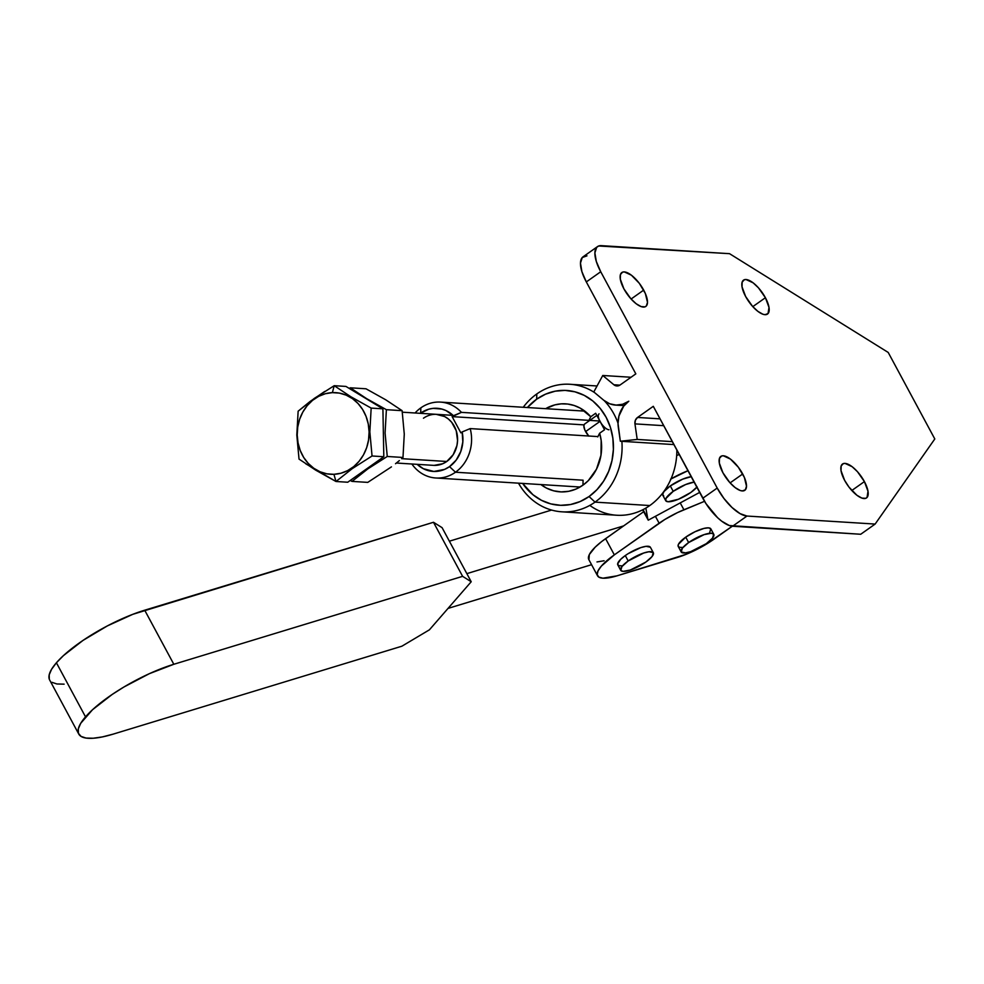 <?xml version="1.0" encoding="UTF-8"?>
<svg xmlns="http://www.w3.org/2000/svg" width="984" height="984" viewBox="0 0 984 984"><rect width="100%" height="100%" fill="white"/><g stroke="black" fill="none" stroke-linecap="round" stroke-linejoin="round"><path stroke-width="1.48" d="M622.171 565.874L618.727 565.665L617.62 563.992L620.633 559.367L625.295 555.554A18.524 5.105 151.7 0 0 617.804 564.89L620.707 570.302A18.524 5.105 -28.3 0 1 628.198 560.966L625.295 555.554L628.173 553.648L640.793 547.608L646.058 546.329L650.362 547.215M653.339 552.725L650.424 547.325A18.524 5.105 151.7 0 0 625.295 555.554L628.198 560.966A18.524 5.105 -28.3 0 1 653.339 552.725A18.524 5.105 -28.3 0 1 645.848 562.061L630.338 570.019L623.093 571.372L620.769 570.4L621.949 566.526L628.198 560.966L643.708 553.02L648.973 551.741L653.278 552.627L652.109 556.501L645.848 562.061A18.524 5.105 -28.3 0 1 620.707 570.302M682.613 547.473L679.169 547.264L678.062 545.591L678.456 544.275L685.725 537.153A18.524 5.105 151.7 0 0 678.234 546.489L681.149 551.901A18.524 5.105 -28.3 0 1 688.64 542.553L685.725 537.153L694.962 531.766L704.052 528.383L708.492 527.854L710.805 528.814L709.636 532.688M713.781 534.324L710.866 528.912A18.524 5.105 151.7 0 0 685.725 537.153L688.64 542.553A18.524 5.105 -28.3 0 1 713.781 534.324A18.524 5.105 -28.3 0 1 706.291 543.66L690.78 551.606L685.516 552.885L681.211 551.999L682.392 548.125L688.64 542.553L704.15 534.607L711.395 533.254L713.72 534.214L712.539 538.1L706.291 543.66A18.524 5.105 -28.3 0 1 681.149 551.901M78.757 734.052A73.48 20.258 -28.3 0 0 113.099 734.15L401.89 646.205L113.099 734.15L102.385 736.918L93.234 738.234L86.026 738.061L81.032 736.389L78.425 733.289L78.314 728.873L80.713 723.326L92.558 709.698L112.164 694.47L123.959 686.98L149.334 673.683L173.824 664.274L144.697 610.203A73.48 20.258 151.7 0 0 56.408 662.773L85.522 716.856A73.48 20.258 -28.3 0 1 173.824 664.274L144.697 610.203L433.489 522.27L462.615 576.341L173.824 664.274L462.615 576.341L433.489 522.27L442.087 527.658L471.213 581.741L442.087 527.658L433.489 522.27L132.815 614.311L107.404 625.885L83.037 640.387L63.443 655.615L56.408 662.773A73.48 20.258 151.7 0 0 49.643 679.969L78.757 734.052A73.48 20.258 -28.3 0 1 85.522 716.856L56.408 662.773L51.599 669.255L49.2 674.803L49.298 679.206M597.546 575.8L588.813 559.576A41.537 11.451 151.7 0 1 605.603 538.642L614.336 554.865L601.372 566.071L598.051 570.843L597.177 574.619L598.826 577.116L602.885 578.186L616.956 575.849A41.537 11.451 -28.3 0 1 597.546 575.8A41.537 11.451 -28.3 0 1 614.336 554.865L659.12 523.205L655.418 516.305L659.12 523.205A38.339 10.566 -28.3 0 1 683.917 509.761L704.532 501.311L677.546 512.578L664.926 519.429L614.336 554.865L605.603 538.642L643.659 511.729L623.635 525.899L466.846 573.635L623.635 525.899L601.691 541.532L595.16 547.19L589.305 554.619L588.949 559.81M596.993 561.938L604.09 560.757M591.568 564.693L448.027 608.407L591.568 564.693M449.381 541.188L551.606 510.056L449.381 541.188M429.418 629.821L471.213 581.741L462.615 576.341L471.213 581.741L429.418 629.821L401.89 646.205L429.418 629.821M64.12 684.163L56.912 683.978L51.906 682.306M616.956 575.849L686.451 554.201L705.565 544.619L732.317 526.219L714.322 538.949A41.537 11.451 -28.3 0 1 677.398 557.448L616.956 575.849M683.917 509.761L680.227 502.91L683.917 509.761M663.745 496.034L662.65 494.362L664.052 491.496L670.313 485.924L682.748 479.122L691.186 476.699A18.524 5.105 151.7 0 0 670.313 485.924A18.524 5.105 151.7 0 0 662.822 495.272L665.725 500.671A18.524 5.105 -28.3 0 1 673.216 491.336L670.313 485.924L673.216 491.336L685.663 484.534L694.101 482.111A18.524 5.105 -28.3 0 0 673.216 491.336L665.947 498.47L665.799 500.782L668.111 501.742L678.431 499.245L690.866 492.443A18.524 5.105 -28.3 0 1 665.725 500.671M697.127 486.871L690.866 492.443A18.524 5.105 -28.3 0 0 696.844 487.215M647.644 518.15L643.056 509.626L647.644 518.15L645.848 508.101L647.644 518.15A115.005 31.697 -28.3 0 0 648.247 520.179L699.649 492.418L648.247 520.179A115.005 31.697 -28.3 0 1 647.644 518.15M642.65 509.835L648.247 520.179L645.898 514.952M679.231 454.485A38.339 10.566 151.7 0 0 676.684 455.531L679.231 454.485M671.014 478.901A38.339 10.566 -28.3 0 1 687.964 470.709L670.571 479.159M423.464 418.225A25.559 22.46 93.6 0 1 436.712 414.35A25.559 22.46 93.6 0 1 456.957 433.452A25.559 22.46 93.6 0 1 446.761 461.484L401.62 458.655L446.761 461.484L453.23 454.633L456.933 445.543L457.56 440.574L456.232 430.746L451.693 422.308L448.409 419.024L444.62 416.539L436.109 414.313M305.741 463.784L335.987 481.496L333.92 474.313A40.898 35.941 93.6 0 1 297.205 435.002A40.898 35.941 93.6 0 1 332.395 392.628L334.203 385.691L314.437 398.311L298.14 411.189L296.811 435.026L299.025 459.097L315.704 470.155L335.987 481.496L352.223 468.655L372.05 455.986L383.809 456.724L347.733 482.234L335.987 481.496L347.733 482.234L383.809 456.724L372.05 455.986L369.836 431.927L371.165 408.089L350.944 396.798L334.203 385.691L345.95 386.429L382.911 408.827L383.809 456.724L382.911 408.827L371.165 408.089L382.911 408.827L345.95 386.429L334.203 385.691L332.395 392.628A40.898 35.941 93.6 0 1 369.098 431.939A40.898 35.941 93.6 0 1 333.92 474.313L335.987 481.496L352.223 468.655L372.05 455.986L369.836 431.927L371.165 408.089L350.944 396.798L334.203 385.691M391.435 466.871L367.758 482.381L352.014 481.397L367.758 482.381L391.435 466.871M399.369 460.586L395.519 463.722L399.369 460.586M350.267 387.794L366.638 398.655L386.38 409.688L385.088 433.022L387.253 456.478L367.905 468.827L352.014 481.397L350.243 480.463L352.014 481.397L367.905 468.827L367.45 468.286L367.905 468.827L387.253 456.478L402.985 457.462L404.276 434.128L402.112 410.672L386.38 409.688L402.112 410.672L385.753 399.812L366.011 388.791L350.267 387.794L366.011 388.791L385.753 399.812L402.112 410.672L404.276 434.128L402.985 457.462L387.253 456.478L385.088 433.022L386.38 409.688L366.638 398.655L350.267 387.794L349.234 388.409M324.72 391.447L309.96 401.558L298.14 411.189L296.811 435.026L299.025 459.097M333.92 474.313L326.885 473.833L320.095 471.791L313.81 468.286L308.275 463.427L303.687 457.437L300.231 450.512L298.041 442.935L297.205 435.002L297.746 426.994L299.653 419.246L302.838 412.05L307.192 405.666L312.543 400.353L318.693 396.318L325.397 393.711L332.395 392.628L339.418 393.108L346.208 395.15L352.493 398.655L358.028 403.514L362.616 409.504L366.073 416.429L368.262 424.006L369.098 431.939L368.557 439.946L366.663 447.695L363.465 454.891L359.111 461.275L353.76 466.588L347.61 470.623L340.919 473.23L333.92 474.313M561.913 511.815A63.899 56.149 93.6 0 1 518.494 483.169A63.899 56.149 -86.4 0 0 595.025 502.123A63.899 56.149 93.6 0 1 561.913 511.815L616.685 515.235A63.899 56.149 -86.4 0 0 649.797 505.542A63.899 56.149 93.6 0 1 589.81 505.395M595.025 502.123L589.072 496.526A57.502 50.541 93.6 0 1 522.652 483.427L532.947 494.731L541.471 500.315L550.819 503.894L560.634 505.309L570.536 504.521L580.13 501.557L589.072 496.526L595.025 502.123L649.797 505.542L595.025 502.123A63.899 56.149 -86.4 0 0 621.876 441.324A63.899 56.149 93.6 0 1 595.025 502.123M536.797 393.957A63.899 56.149 -86.4 0 0 523.242 407.278A63.899 56.149 93.6 0 1 536.797 393.957A63.899 56.149 93.6 0 1 569.908 384.277A63.899 56.149 93.6 0 1 594.557 392.579A63.899 56.149 -86.4 0 0 536.797 393.957L536.661 399.184L536.797 393.957M527.399 407.536A57.502 50.541 93.6 0 1 536.661 399.184L545.603 394.154L555.21 391.177L565.099 390.39L574.914 391.817L584.262 395.383L592.798 400.968L600.166 408.36L606.119 417.265L610.4 427.351L612.847 438.224L613.389 449.467L611.974 460.647L608.678 471.324L603.622 481.114L597.005 489.614L589.072 496.526A57.502 50.541 93.6 0 0 606.119 417.265A57.502 50.541 93.6 0 0 536.661 399.184L527.399 407.536M582.958 485.161L583.082 480.204L582.958 485.161A44.083 38.745 93.6 0 1 540.917 484.571L546.464 488.076L553.635 490.807L561.151 491.902L568.74 491.299L576.107 489.023L582.958 485.161L588.235 480.709L596.501 469.147L600.99 455.186L601.175 440.414L599.637 433.231A44.083 38.745 93.6 0 1 582.958 485.161M597.743 436.921L599.637 433.231L604.545 429.762L595.664 413.268L590.757 416.736L580.289 408.175L574.238 405.519L567.866 404.067L561.347 403.846L554.865 404.879L545.665 408.68A44.083 38.745 93.6 0 1 590.757 416.736L588.862 420.426L590.757 416.736L595.664 413.268L604.545 429.762L599.637 433.231L597.743 436.921M604.25 400.66A63.899 56.149 93.6 0 1 618.026 423.231A63.899 56.149 -86.4 0 0 604.25 400.66M649.797 505.542A63.899 56.149 -86.4 0 0 676.857 450.094A63.899 56.149 93.6 0 1 649.797 505.542M742.699 473.968A20.762 8.081 -125.3 0 1 744.802 490.315A20.762 8.081 -125.3 0 1 722.92 472.738L719.329 463.07L719.452 458.396L721.604 455.998L723.351 455.776L730.436 459.085L738.32 467.203L744.359 477.388L746.499 486.219L745.343 489.823L742.28 490.93L740.165 490.475L735.183 487.621L729.845 482.603L722.92 472.738A20.762 8.081 -125.3 0 1 720.817 456.404A20.762 8.081 -125.3 0 1 742.699 473.968L730.103 482.886L742.699 473.968M864.407 481.594A20.762 8.081 -125.3 0 1 866.51 497.929A20.762 8.081 -125.3 0 1 844.629 480.352L841.037 470.696L841.148 466.01L843.3 463.612L845.047 463.402L852.144 466.699L857.482 471.717L864.407 481.594L867.999 491.25L867.039 497.449L865.723 498.334L861.873 498.088L856.892 495.247L848.995 487.129L844.629 480.352A20.762 8.081 -125.3 0 1 842.525 464.017A20.762 8.081 -125.3 0 1 864.407 481.594L851.8 490.499L864.407 481.594M643.696 290.108A20.762 8.081 -125.3 0 1 645.799 306.442A20.762 8.081 -125.3 0 1 623.918 288.865L620.326 279.21L620.449 274.524L622.601 272.125L624.348 271.916L631.433 275.212L639.329 283.33L645.356 293.527L647.497 302.346L646.34 305.962L645.024 306.848L641.162 306.602L636.181 303.761L630.842 298.742L623.918 288.865A20.762 8.081 -125.3 0 1 621.827 272.531A20.762 8.081 -125.3 0 1 643.696 290.108L631.101 299.013L643.696 290.108M765.404 297.721A20.762 8.081 -125.3 0 1 767.508 314.056A20.762 8.081 -125.3 0 1 745.626 296.492L742.034 286.824L742.145 282.15L744.298 279.751L746.044 279.53L753.141 282.838L758.479 287.857L765.404 297.721L768.996 307.389L768.037 313.576L764.974 314.683L762.871 314.228L757.889 311.375L752.551 306.356L745.626 296.492A20.762 8.081 -125.3 0 1 743.523 280.145A20.762 8.081 -125.3 0 1 765.404 297.721L752.797 306.639L765.404 297.721M603.782 400.279L609.613 403.748L616.107 405.113L622.7 404.239L628.813 401.226L623.708 406.134L618.924 416.048L618.026 423.526L620.338 441.226L637.201 439.442L634.951 423.883L635.393 420.229L637.546 417.45L653.29 406.318L702.785 498.248L717.201 488.052L600.732 271.744L586.316 281.928L635.824 373.871L620.068 385.002L616.931 385.962L613.893 384.769L602.761 375.482L593.807 391.952L603.782 400.279L593.807 391.952L602.761 375.482L631.039 377.253L602.761 375.482L613.893 384.769L619.871 385.138L613.893 384.769A6.285 5.523 93.6 0 0 616.82 385.949L616.833 385.949A6.285 5.523 93.6 0 0 620.068 385.002L635.824 373.871L586.316 281.928L600.732 271.744L717.201 488.052L723.941 498.47L731.961 507.449L740.054 513.623L746.979 516.047L875.133 524.066L934.8 438.962L888.208 352.444L934.8 438.962L875.133 524.066L746.979 516.047A31.943 12.448 -125.3 0 1 717.201 488.052L702.785 498.248A31.943 12.448 54.7 0 0 732.563 526.243L746.979 516.047L732.563 526.243L860.717 534.263L875.133 524.066L860.717 534.263L729.316 525.53L721.653 521.151L717.545 517.645L705.922 503.537L653.29 406.318L637.546 417.45L660.043 418.852L637.546 417.45A6.285 5.523 93.6 0 0 634.951 423.883L637.201 439.442L620.338 441.226L618.321 427.29A25.449 22.361 93.6 0 1 628.813 401.226A25.449 22.361 93.6 0 1 615.615 405.088A25.449 22.361 93.6 0 1 603.782 400.279M888.208 352.444L729.538 253.675L598.702 245.988L596.673 247.341L594.889 252.9L596.316 261.461L600.732 271.744A31.943 12.448 -125.3 0 1 597.497 246.603A31.943 12.448 -125.3 0 1 601.384 245.656L729.538 253.675L888.208 352.444M673.892 444.583L620.338 441.226L673.892 444.583M672.318 441.644L637.201 439.442L672.318 441.644M663.72 425.678L634.951 423.883L663.72 425.678M597.497 246.603L583.082 256.799A31.943 12.448 54.7 0 0 586.316 281.928L581.901 271.658L580.474 263.097L582.257 257.537L586.968 255.84M608.961 429.774A9.582 3.727 -125.3 0 1 600.031 421.386L585.615 431.57A9.582 3.727 54.7 0 0 588.703 436.01M596.821 415.42L584.644 424.03A9.582 3.727 54.7 0 0 585.615 431.57L600.031 421.386A9.582 3.727 -125.3 0 1 599.059 413.846M599.268 419.811L600.978 422.972M584.398 424.264L583.869 425.924L584.853 429.996L588.813 436.133M455.481 472.222A38.019 33.407 93.6 0 1 435.777 477.99A38.019 33.407 93.6 0 1 411.865 464.005A38.019 33.407 -86.4 0 0 455.481 472.222L449.528 466.625A31.623 27.798 93.6 0 1 417.167 464.337L423.341 468.704L433.882 471.459L444.608 469.393L449.528 466.625L455.481 472.222A38.019 33.407 -86.4 0 0 470.192 428.594L462.148 431.939A31.623 27.798 93.6 0 1 449.528 466.625L456.195 460.082L460.783 451.533L462.837 441.828L462.148 431.939L470.192 428.594L597.915 436.588L470.192 428.594A38.019 33.407 93.6 0 1 455.481 472.222L583.082 480.204L455.481 472.222M415.063 412.985A38.019 33.407 93.6 0 1 420.832 407.868A38.019 33.407 93.6 0 1 440.524 402.099A38.019 33.407 93.6 0 1 461.447 412.37L599.846 421.029L461.447 412.37A38.019 33.407 -86.4 0 0 420.832 407.868A38.019 33.407 -86.4 0 0 415.063 412.985M420.697 413.083L420.832 407.868L420.697 413.083A31.623 27.798 93.6 0 1 453.415 415.715L461.447 412.37L452.123 416.626L584.041 424.879L452.123 416.626L460.856 432.849L462.148 431.939L460.856 432.849L452.123 416.626L453.415 415.715L445.998 410.562L441.841 409.061L433.132 408.36L428.79 409.184L420.697 413.083A31.623 27.798 93.6 0 0 420.365 413.317L420.697 413.083M434.116 465.383L442.788 463.722L446.761 461.484A25.559 22.46 93.6 0 1 433.513 465.358L396.38 463.034M676.857 451.656L677.73 451.717L676.857 451.656M402.345 412.198L453.046 415.371M569.908 384.277L597.067 385.974M624.127 405.617L615.652 405.088M435.777 477.99L580.08 487.018M440.524 402.099L584.828 411.127"/></g></svg>
